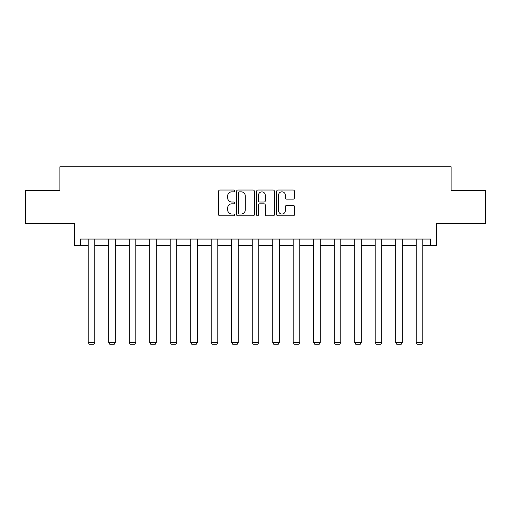 <?xml version="1.0" encoding="UTF-8"?>
<svg xmlns="http://www.w3.org/2000/svg" width="511" height="511" viewBox="0 0 511 511"><rect width="100%" height="100%" fill="white"/><g stroke="black" fill="none" stroke-linecap="round" stroke-linejoin="round"><path stroke-width="0.77" d="M234.479 190.929A0.901 0.901 0 0 0 233.572 190.028L219.871 190.028A1.29 1.29 0 0 0 218.58 191.318L218.58 214.537A1.29 1.29 0 0 0 219.871 215.827L233.572 215.827A0.901 0.901 0 0 0 234.479 214.92A0.901 0.901 0 0 0 233.572 214.02L231.802 214.02A4.126 4.126 0 0 1 227.676 209.893L227.676 207.958A4.126 4.126 0 0 1 231.802 203.832L233.572 203.832A0.901 0.901 0 0 0 234.479 202.924A0.901 0.901 0 0 0 233.572 202.024L231.802 202.024A4.126 4.126 0 0 1 227.676 197.898L227.676 195.962A4.126 4.126 0 0 1 231.802 191.836L233.572 191.836A0.901 0.901 0 0 0 234.479 190.929M80.412 245.631L80.412 239.065L430.588 239.065L430.588 245.631L436.566 245.631L436.566 223.294L485.45 223.294L485.45 190.443L451.092 190.443L451.092 166.79L59.908 166.79L59.908 190.443L25.55 190.443L25.55 223.294L74.434 223.294L74.434 245.631L88.231 245.631M293.193 199.124A1.29 1.29 0 0 0 294.483 197.834L294.483 191.318A1.29 1.29 0 0 0 293.193 190.028L277.971 190.028A1.29 1.29 0 0 0 276.687 191.318L276.687 214.537A1.29 1.29 0 0 0 277.971 215.827L293.193 215.827A1.29 1.29 0 0 0 294.483 214.537L294.483 206.668A1.29 1.29 0 0 0 293.193 205.377L286.677 205.377A1.29 1.29 0 0 0 285.394 206.668L285.394 210.57A3.449 3.449 0 0 1 281.938 214.02A3.449 3.449 0 0 1 278.489 210.57L278.489 195.285A3.449 3.449 0 0 1 281.938 191.836A3.449 3.449 0 0 1 285.394 195.285L285.394 197.834A1.29 1.29 0 0 0 286.677 199.124L293.193 199.124M254.369 191.318A1.29 1.29 0 0 0 253.079 190.028L237.864 190.028A1.29 1.29 0 0 0 236.574 191.318L236.574 214.537A1.29 1.29 0 0 0 237.864 215.827L253.079 215.827A1.29 1.29 0 0 0 254.369 214.537L254.369 191.318M257.921 190.028L273.136 190.028A1.29 1.29 0 0 1 274.426 191.318L274.426 214.537A1.29 1.29 0 0 1 273.136 215.827L266.627 215.827A1.29 1.29 0 0 1 265.337 214.537L265.337 205.122A1.29 1.29 0 0 0 264.046 203.832L259.722 203.832A1.29 1.29 0 0 0 258.432 205.122L258.432 214.92A0.901 0.901 0 0 1 257.531 215.827A0.901 0.901 0 0 1 256.631 214.92L256.631 191.318A1.29 1.29 0 0 1 257.921 190.028M94.797 245.631L108.728 245.631M115.294 245.631L129.226 245.631M135.792 245.631L149.723 245.631M156.296 245.631L170.22 245.631M176.793 245.631L190.718 245.631M197.291 245.631L211.215 245.631M217.788 245.631L231.719 245.631M238.286 245.631L252.217 245.631M258.783 245.631L272.714 245.631M279.281 245.631L293.212 245.631M299.785 245.631L313.709 245.631M320.282 245.631L334.207 245.631M340.78 245.631L354.704 245.631M361.277 245.631L375.208 245.631M381.774 245.631L395.706 245.631M402.272 245.631L416.203 245.631M422.769 245.631L430.588 245.631M239.282 191.836A0.901 0.901 0 0 0 238.375 192.736L238.375 213.119A0.901 0.901 0 0 0 239.282 214.02L241.154 214.02A4.126 4.126 0 0 0 245.28 209.893L245.28 195.962A4.126 4.126 0 0 0 241.154 191.836L239.282 191.836M265.337 195.349A3.449 3.449 0 0 0 261.887 191.9A3.449 3.449 0 0 0 258.432 195.349L258.432 200.734A1.29 1.29 0 0 0 259.722 202.024L264.046 202.024A1.29 1.29 0 0 0 265.337 200.734L265.337 195.349M94.797 239.065L94.797 342.498L88.231 342.498L88.231 239.065M94.797 342.498L93.813 344.21L89.214 344.21L88.231 342.498M115.294 239.065L115.294 342.498L108.728 342.498L108.728 239.065M115.294 342.498L114.311 344.21L109.712 344.21L108.728 342.498M135.792 239.065L135.792 342.498L129.226 342.498L129.226 239.065M135.792 342.498L134.808 344.21L130.209 344.21L129.226 342.498M156.296 239.065L156.296 342.498L149.723 342.498L149.723 239.065M156.296 342.498L155.306 344.21L150.707 344.21L149.723 342.498M176.793 239.065L176.793 342.498L170.22 342.498L170.22 239.065M176.793 342.498L175.803 344.21L171.204 344.21L170.22 342.498M197.291 239.065L197.291 342.498L190.718 342.498L190.718 239.065M197.291 342.498L196.307 344.21L191.708 344.21L190.718 342.498M217.788 239.065L217.788 342.498L211.215 342.498L211.215 239.065M217.788 342.498L216.805 344.21L212.206 344.21L211.215 342.498M238.286 239.065L238.286 342.498L231.719 342.498L231.719 239.065M238.286 342.498L237.302 344.21L232.703 344.21L231.719 342.498M258.783 239.065L258.783 342.498L252.217 342.498L252.217 239.065M258.783 342.498L257.8 344.21L253.201 344.21L252.217 342.498M279.281 239.065L279.281 342.498L272.714 342.498L272.714 239.065M279.281 342.498L278.297 344.21L273.698 344.21L272.714 342.498M299.785 239.065L299.785 342.498L293.212 342.498L293.212 239.065M299.785 342.498L298.794 344.21L294.195 344.21L293.212 342.498M320.282 239.065L320.282 342.498L313.709 342.498L313.709 239.065M320.282 342.498L319.292 344.21L314.693 344.21L313.709 342.498M340.78 239.065L340.78 342.498L334.207 342.498L334.207 239.065M340.78 342.498L339.796 344.21L335.197 344.21L334.207 342.498M361.277 239.065L361.277 342.498L354.704 342.498L354.704 239.065M361.277 342.498L360.293 344.21L355.694 344.21L354.704 342.498M381.774 239.065L381.774 342.498L375.208 342.498L375.208 239.065M381.774 342.498L380.791 344.21L376.192 344.21L375.208 342.498M402.272 239.065L402.272 342.498L395.706 342.498L395.706 239.065M402.272 342.498L401.288 344.21L396.689 344.21L395.706 342.498M422.769 239.065L422.769 342.498L416.203 342.498L416.203 239.065M422.769 342.498L421.786 344.21L417.187 344.21L416.203 342.498"/></g></svg>
